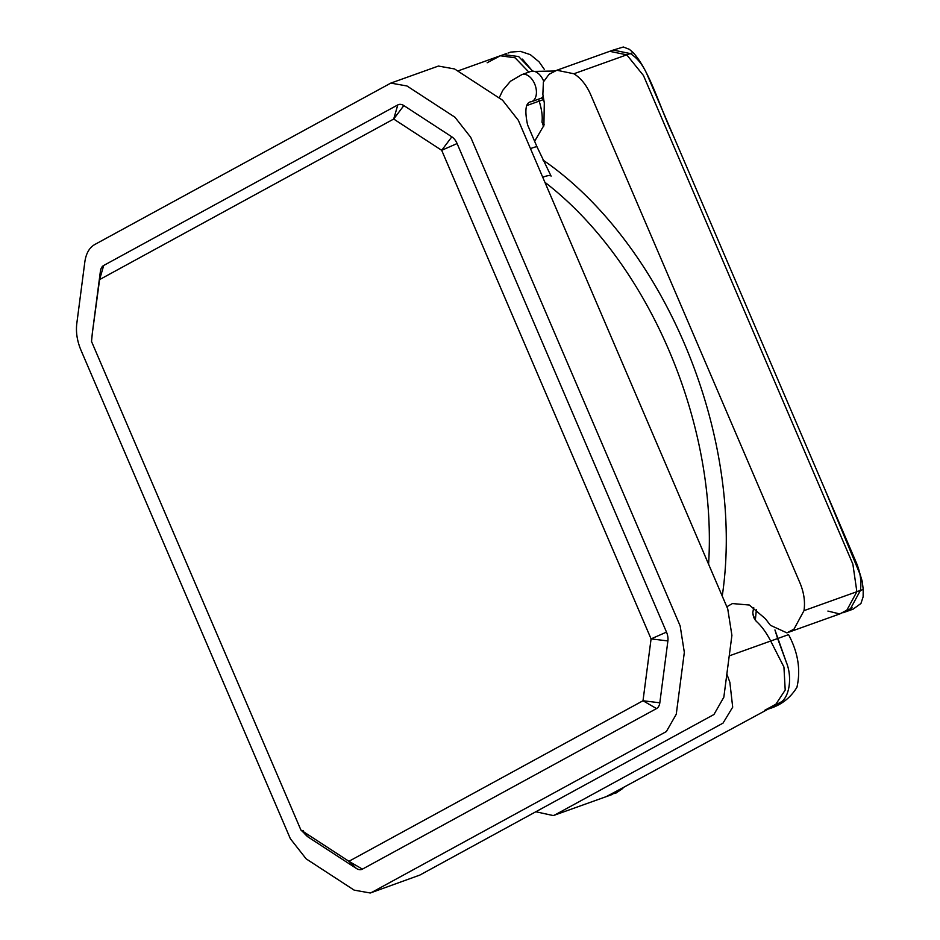 <?xml version="1.0" encoding="UTF-8"?>
<svg xmlns="http://www.w3.org/2000/svg" width="940" height="940" viewBox="0 0 940 940"><rect width="100%" height="100%" fill="white"/><g stroke="black" fill="none" stroke-linecap="round" stroke-linejoin="round"><path stroke-width="1.41" d="M290.354 838.727L306.135 858.843L354.122 890.11L370.278 893L372.275 892.107L666.378 731.543L676.26 714.247L684.332 652.384L680.161 625.934L470.752 137.358L454.972 117.242L406.985 85.987L390.829 83.096L94.729 244.541C89.359 247.655 86.069 253.424 84.847 261.837L76.775 323.713C75.776 332.267 77.162 341.079 80.958 350.162L290.354 838.727M370.278 893L419.863 875.07L713.954 714.506L723.835 697.21L731.908 635.346L727.736 608.897L518.34 120.32L502.548 100.204L454.561 68.949L438.416 66.058L390.829 83.096M726.855 674.098L729.851 682.264L732.695 707.162L723.001 723.142L555.329 814.686L553.319 815.579L535.823 811.761M534.625 141.294L543.896 125.431L544.307 102.942L542.862 94.376L543.39 81.968L549.042 74.307L556.832 70.253L573.894 73.767C580.85 78.102 586.407 85 590.59 94.447L799.999 583.023C803.97 592.588 805.298 601.8 803.994 610.648L793.983 629.13L786.898 632.867L770.424 625.3L765.36 618.708L749.333 605.031L732.413 603.562L726.82 606.758M573.894 73.767L626.757 54.837L609.707 51.324L556.832 70.253M543.555 126.724L542.028 121.601C542.686 116.243 541.734 109.416 539.184 101.132L538.491 99.194L539.184 101.132L543.731 99.499M527.258 105.398L539.184 101.132C541.734 109.416 542.686 116.243 542.028 121.601L543.637 126.43M803.994 610.648L860.394 590.449C861.698 581.601 860.359 572.401 856.387 562.837L646.99 74.26C642.807 64.801 637.238 57.916 630.282 53.568L613.232 50.067L609.707 51.324L626.757 54.837L643.465 75.517L852.862 564.094L856.869 591.707L846.846 610.201L839.761 613.938L846.846 610.201L856.869 591.707L852.862 564.094L643.465 75.517L626.757 54.837L633.114 52.558C649.893 70.853 660.139 108.453 673.369 135.806L647.378 75.177M729.24 655.873L770.694 641.021C766.182 632.361 761.33 625.758 756.159 621.199L753.716 617.533L752.775 612.727L753.716 607.534M752.94 614.76L756.159 621.199C761.33 625.758 766.182 632.361 770.694 641.021L783.937 667.036L785.206 690.054L775.876 704.213L764.714 710.311L775.876 704.213L785.206 690.054L783.937 667.036L770.694 641.021L777.627 638.542L774.936 629.941M457.733 71.017L500.327 55.766L515.073 57.798L528.868 72.11L515.073 57.798L500.327 55.766L487.167 62.757M780.658 702.18L768.239 709.054L779.401 702.956C789.201 699.09 792.796 677.599 786.251 662.077L777.627 638.542L788.554 634.629C798.107 652.489 800.892 670.032 796.932 687.269C790.387 698.091 780.823 705.352 768.239 709.054L619.354 789.659L622.879 788.402L609.719 795.393L622.879 788.402L615.853 793.137L613.021 793.783M612.21 794.5L606.194 796.65L619.354 789.659L606.194 796.65L553.319 815.579M92.332 333.101L91.521 341.467L300.918 830.043L348.916 861.298L643.007 700.746L651.079 638.883L441.683 150.306L393.696 119.039L99.593 279.603L92.285 333.536A11.973 7.473 70.3 0 1 92.332 333.101L100.404 271.237A11.973 7.473 70.3 0 1 103.706 265.468L397.796 104.916A11.973 7.473 70.3 0 1 403.848 105.574L451.835 136.84A11.973 7.473 70.3 0 1 457.099 143.55L666.495 632.115A11.973 7.473 70.3 0 1 667.894 640.939L659.821 702.803A11.973 7.473 70.3 0 1 656.531 708.572L362.429 869.124A11.973 7.473 70.3 0 1 356.378 868.454L308.39 837.199A11.973 7.473 70.3 0 1 306.546 835.684A11.973 7.473 70.3 0 1 303.127 830.49M308.39 837.199L300.918 830.043M522.393 59.114L532.393 70.888L518.621 56.541L503.558 54.614M544.119 124.444L542.039 122.694M755.302 620.259L756.406 609.484M827.893 611.07L839.761 613.938L786.898 632.867M839.761 613.938L850.371 608.932L860.394 590.449L863.226 589.439L863.12 596.841L860.934 603.504L853.179 609.073M786.51 662.794L774.959 629.953M853.203 609.12L843.204 612.692L852.122 607.816M859.841 573.846L824.415 488.236L714.565 231.922L855.377 560.475M857.503 565.621L862.203 581.284L863.226 589.439M613.479 50.008L623.349 47L629.365 49.338L633.114 52.558M508 53.075L510.726 52.088L520.419 51.371L530.301 54.638L539.055 61.828L544.272 69.302M505.356 54.05L500.327 55.766M714.565 231.922L673.369 135.806M542.944 160A334.205 208.504 70.3 0 1 722.237 596.042M667.894 640.939L651.079 638.883L666.495 632.115M451.835 136.84L441.683 150.306L457.099 143.55M659.821 702.803L643.007 700.746L656.531 708.572M397.796 104.916L393.696 119.039L403.848 105.574M362.429 869.124L348.916 861.298L356.378 868.454M100.404 271.237L99.593 279.603L103.706 265.468M530.466 148.614A14.37 1.093 -23.2 0 1 536.999 146.828L527.587 124.879C524.391 109.757 525.707 102.025 531.547 101.673A14.37 8.965 70.3 0 0 535.142 85.129A14.37 8.965 70.3 0 0 521.853 74.612L530.665 71.463A14.37 8.965 70.3 0 1 543.649 81.181M543.202 96.362A14.37 8.965 70.3 0 1 540.359 98.524L543.485 98.03M542.744 177.272A14.37 3.325 -28.2 0 1 551.098 176.144L536.999 146.828M544.894 182.278A322.232 201.031 70.3 0 1 708.584 564.2M304.584 833.709L306.546 835.684M530.665 71.463L555.105 71.005M531.547 101.673L540.359 98.524M499.14 97.983L502.818 90.263L510.444 81.263L521.853 74.612M506.308 53.615L503.852 54.497"/></g></svg>
